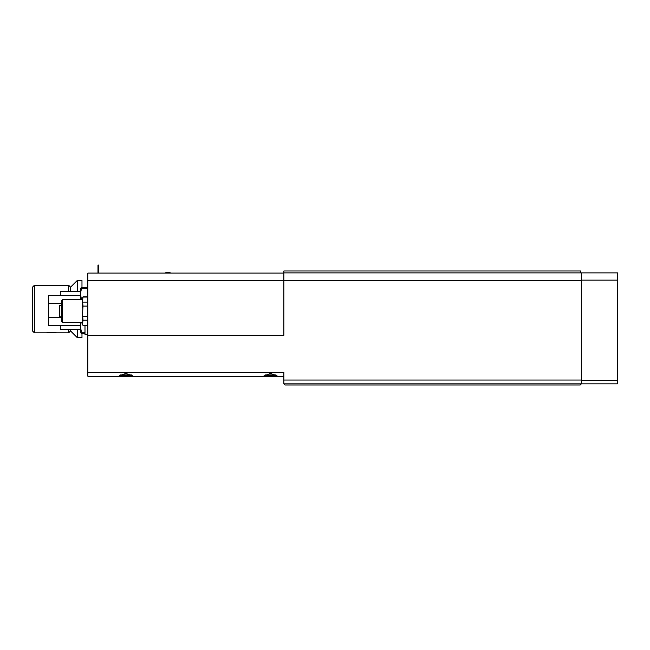 <?xml version="1.0" encoding="UTF-8"?>
<svg xmlns="http://www.w3.org/2000/svg" width="650" height="650" viewBox="0 0 650 650"><rect width="100%" height="100%" fill="white"/><g stroke="black" fill="none" stroke-linecap="round" stroke-linejoin="round"><path stroke-width="0.97" d="M132.194 375.464L119.633 375.464M120.38 374.952L131.438 374.952M276.819 375.464L264.266 375.464M265.013 374.952L276.071 374.952M580.742 272.894L580.742 270.985L283.863 270.985L283.863 335.311L87.847 335.311L87.847 372.418L283.863 372.418L283.863 383.841L285.009 384.979L580.206 384.979L581.352 383.841L283.863 383.841M263.356 376.228L277.729 376.228L270.538 373.376L263.356 376.228L133.096 376.228L125.913 373.376L118.722 376.228L133.096 376.228M283.863 376.228L277.729 376.228M118.722 376.228L87.847 376.228L87.847 372.418M617.5 280.126L617.5 272.894L581.352 272.894L581.352 383.841L581.352 380.412L617.5 380.412L617.5 280.126L581.352 280.126L581.352 272.894L283.863 272.894M581.352 280.499L283.863 280.499M581.352 380.031L283.863 380.031M617.5 380.412L617.5 383.841L581.352 383.841M87.847 335.311L87.847 280.694L283.863 280.694L283.863 335.311M87.847 280.694L87.847 273.081L283.863 273.081M53.349 332.426L46.776 332.841C46.483 332.312 56.583 332.312 56.29 332.841L53.381 332.426M34.401 332.841L32.5 330.931L32.5 287.162L34.401 285.261L34.401 332.841L46.776 332.841M68.656 329.225L68.656 332.841L56.29 332.841M81.981 333.409L81.981 337.594L77.228 337.594L70.558 330.931L70.558 329.225M77.228 337.594L77.228 329.225M77.228 291.541L77.228 280.499L81.981 280.499L81.981 287.357M70.558 291.541L70.558 287.17L68.656 285.261L68.656 291.541M60.271 295.344L60.271 291.541L80.47 291.541M80.47 329.225L60.271 329.225L60.271 325.414M80.47 325.414L48.498 325.414L48.498 295.344L80.47 295.344M48.498 317.346L61.636 317.346M48.498 303.412L61.636 303.412M84.987 325.414L84.987 334.36L87.847 334.36M80.47 292.305L80.47 299.723M80.47 291.428L81.445 288.494L80.47 293.963L80.47 289.502L81.185 287.446L80.502 291.338M80.502 329.428L81.185 333.409L84.987 333.409M80.47 322.562L80.47 331.256L81.185 333.409M81.071 322.562L80.47 328.461M87.847 289.575L87.368 287.446L87.847 288.795M84.987 333.32L81.185 333.32M81.185 287.446L87.368 287.446M80.47 293.963L81.445 299.439L82.566 299.439M80.47 326.796L81.445 332.264L84.987 332.264M87.847 290.721L87.108 288.494L87.847 291.371L87.108 288.494L81.445 288.494M61.636 316.851L59.727 316.851L59.727 305.549L61.636 305.549L59.727 305.549M87.847 306.093L82.997 306.093L82.566 301.129L82.997 296.871L82.566 298.041L82.997 297.058L87.847 297.058M62.587 322.562L61.636 321.612L61.636 300.674L62.587 299.723L62.587 322.562L82.566 322.562M62.587 299.723L82.566 299.723M82.997 302.104L87.847 302.104M87.847 320.182L82.997 320.182L82.566 314.226L82.997 306.093M82.997 316.192L87.847 316.192M82.566 324.244L82.997 325.414L82.566 324.244L82.997 320.182M82.997 325.227L87.847 325.227M82.566 314.226L82.566 321.157M82.566 301.129L82.566 308.051M70.558 330.931L68.656 332.841M70.558 287.17L77.228 280.499M34.401 285.261L68.656 285.261M98.329 273.081L98.329 265.021L98.329 273.081M97.979 273.081L97.979 265.094L97.979 273.081M81.185 287.357L87.368 287.357M80.47 329.339L81.445 332.264M170.755 273.081A5.704 5.704 0 0 0 165.059 273.081M87.847 296.871L82.997 296.871M87.847 325.414L82.997 325.414"/></g></svg>
